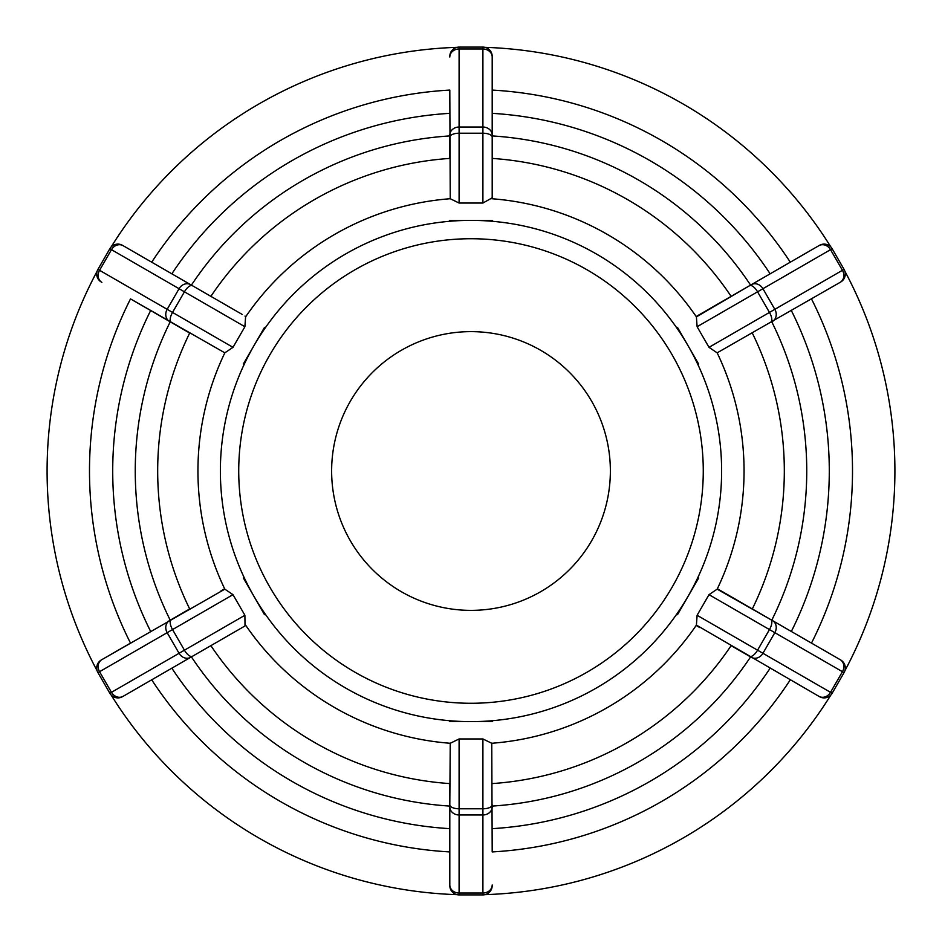 <?xml version="1.0" encoding="UTF-8"?>
<svg xmlns="http://www.w3.org/2000/svg" width="942" height="942" viewBox="0 0 942 942"><rect width="100%" height="100%" fill="white"/><g stroke="black" fill="none" stroke-linecap="round" stroke-linejoin="round"><path stroke-width="1.41" d="M101.877 659.636A9.29 8.042 -120 0 0 99.558 671.705L167.17 632.671L179.062 653.289L111.462 692.323L99.558 671.705L97.944 672.635A9.29 9.29 0 0 1 101.336 659.953L130.514 643.103A381.51 381.51 0 0 1 130.514 298.897L224.832 352.838A273.062 273.062 0 0 0 224.832 589.162L232.992 594.661L244.896 615.279L245.014 625.947L122.531 696.656A9.29 9.29 0 0 1 109.849 693.265L97.944 672.635A9.29 9.29 0 0 1 101.336 659.953L224.832 589.162M242.165 314.416L122.531 245.344A9.29 9.29 0 0 0 109.849 248.735L179.062 288.711L167.17 309.329L97.944 269.365L109.849 248.735A9.29 9.29 0 0 1 122.531 245.344L151.709 262.182A381.51 381.51 0 0 1 449.805 90.079L450.241 198.727A273.062 273.062 0 0 0 245.591 316.889L244.896 326.721L232.992 347.339L224.832 352.838M245.014 316.053L245.591 316.889M97.944 269.365A9.29 9.29 0 0 0 101.336 282.047L101.877 282.365A9.29 8.042 120 0 1 99.558 270.295L111.462 249.677A9.29 8.042 -60 0 1 123.072 245.65M492.195 56.39A9.29 9.29 0 0 0 482.905 47.1L482.905 127.029L459.095 127.029L459.095 47.1L482.905 47.1A9.29 9.29 0 0 1 492.195 56.39L492.195 197.82L482.905 203.048L459.095 203.048L450.241 198.727M459.095 47.1A9.29 9.29 0 0 0 449.805 56.39M840.664 282.047A9.29 9.29 0 0 0 844.056 269.365L774.83 309.329L762.938 288.711L832.151 248.735L844.056 269.365A9.29 9.29 0 0 1 840.664 282.047L717.168 352.838L709.008 347.339L697.104 326.721L696.409 316.889L750.586 285.108A335.752 335.752 0 0 0 492.195 135.919L492.195 158.409A313.309 313.309 0 0 1 731.122 296.353M832.151 248.735A9.29 9.29 0 0 0 819.469 245.344L696.986 316.053M819.469 696.656A9.29 9.29 0 0 0 832.151 693.265L762.938 653.289L774.83 632.671L844.056 672.635L832.151 693.265A9.29 9.29 0 0 1 819.469 696.656L696.409 625.111L697.104 615.279L709.008 594.661L717.168 589.162L771.781 620.189A335.752 335.752 0 0 0 771.781 321.811M844.056 672.635A9.29 9.29 0 0 0 840.664 659.953L718.181 589.233M243.354 577.952L264.514 614.69M170.219 321.811A335.752 335.752 0 0 0 170.219 620.189L189.683 608.944A313.309 313.309 0 0 1 189.683 333.056L171.279 322.423A9.29 3.921 120 0 1 172.527 312.426L184.432 291.808A9.29 3.921 -60 0 1 192.474 285.72M191.414 656.892A335.752 335.752 0 0 0 449.805 806.081L449.805 783.591A313.309 313.309 0 0 1 210.878 645.647L192.474 656.28A9.29 3.921 60 0 1 184.432 650.192L172.527 629.574A9.29 3.921 -120 0 1 171.279 619.577M220.97 590.881L223.819 589.233M264.549 327.333L243.319 364.024M232.992 347.339L167.17 309.329A9.29 8.042 120 0 0 169.489 321.399L130.514 298.897M492.195 220.381L449.805 220.381M819.469 245.344L790.291 262.182A381.51 381.51 0 0 0 492.195 90.079L492.195 113.346A358.278 358.278 0 0 1 770.144 273.816M210.878 296.353A313.309 313.309 0 0 1 449.805 158.409L449.805 135.919A335.752 335.752 0 0 0 191.414 285.108M698.646 364.048L677.451 327.333M677.486 614.69L698.681 577.976M492.195 806.081A335.752 335.752 0 0 0 750.586 656.892L731.122 645.647A313.309 313.309 0 0 1 492.195 783.591M699.835 627.584L696.986 625.947M449.805 804.857L449.805 885.61A9.29 9.29 0 0 0 459.095 894.9L459.095 808.778A9.29 3.921 180 0 1 449.805 804.857L450.241 743.273L459.095 738.952L482.905 738.952L491.759 743.273L492.195 851.921A381.51 381.51 0 0 0 790.291 679.818A381.51 381.51 0 0 1 492.195 851.921M449.805 721.619L492.195 721.619M151.709 679.818A381.51 381.51 0 0 0 449.805 851.921A381.51 381.51 0 0 1 151.709 679.818M811.486 643.103A381.51 381.51 0 0 0 811.486 298.897M111.074 694.925A423.9 423.9 0 0 0 457.047 894.664M449.805 806.917A9.29 8.042 180 0 0 459.095 814.971L482.905 814.971L482.905 894.9L459.095 894.9A9.29 9.29 0 0 1 449.805 885.61L449.805 851.921M484.953 894.664A423.9 423.9 0 0 0 830.926 694.925M844.892 670.751A423.9 423.9 0 0 0 844.892 271.249M830.926 247.075A423.9 423.9 0 0 0 484.953 47.336M457.047 47.336A423.9 423.9 0 0 0 111.074 247.075M482.905 894.9A9.29 9.29 0 0 0 492.195 885.61M471 703.274A232.274 232.274 0 0 0 672.152 354.863A232.274 232.274 0 0 0 269.848 354.863A232.274 232.274 0 0 0 471 703.274M97.108 271.249A423.9 423.9 0 0 0 97.108 670.751M471 610.369A139.369 139.369 0 0 0 591.694 401.316A139.369 139.369 0 0 0 350.306 401.316A139.369 139.369 0 0 0 471 610.369M232.992 594.661L167.17 632.671A9.29 8.042 -120 0 1 169.489 620.601M244.896 615.279L179.062 653.289A9.29 8.042 60 0 0 190.684 657.316M123.072 696.35A9.29 8.042 60 0 1 111.462 692.323L109.849 693.265M244.896 326.721L179.062 288.711A9.29 8.042 -60 0 1 190.684 284.684M449.805 57.015A9.29 8.042 180 0 1 459.095 48.972L482.905 48.972A9.29 8.042 0 0 1 492.195 57.015M459.095 203.048L459.095 133.222L482.905 133.222L482.905 127.029A9.29 8.042 0 0 1 492.195 135.083M482.905 203.048L482.905 133.222A9.29 3.921 0 0 1 492.195 137.143M449.805 137.143A9.29 3.921 180 0 1 459.095 133.222L459.095 127.029A9.29 8.042 180 0 0 449.805 135.083M818.928 245.65A9.29 8.042 -120 0 1 830.538 249.677L842.442 270.295A9.29 8.042 60 0 1 840.123 282.365M697.104 326.721L757.568 291.808L769.473 312.426L774.83 309.329A9.29 8.042 60 0 1 772.511 321.399M709.008 347.339L769.473 312.426A9.29 3.921 60 0 1 770.721 322.423M749.526 285.72A9.29 3.921 -120 0 1 757.568 291.808L762.938 288.711A9.29 8.042 -120 0 0 751.316 284.684M840.123 659.636A9.29 8.042 -60 0 1 842.442 671.705L830.538 692.323A9.29 8.042 120 0 1 818.928 696.35M709.008 594.661L769.473 629.574L757.568 650.192L762.938 653.289A9.29 8.042 120 0 1 751.316 657.316M697.104 615.279L757.568 650.192A9.29 3.921 120 0 1 749.526 656.28M770.721 619.577A9.29 3.921 -60 0 1 769.473 629.574L774.83 632.671A9.29 8.042 -60 0 0 772.511 620.601M245.591 625.111A273.062 273.062 0 0 0 450.241 743.273M491.759 743.273A273.062 273.062 0 0 0 696.409 625.111M717.168 589.162A273.062 273.062 0 0 0 717.168 352.838M696.409 316.889A273.062 273.062 0 0 0 491.759 198.727M244.166 577.576A250.619 250.619 0 0 1 471 220.381A250.619 250.619 0 0 1 688.049 596.31A250.619 250.619 0 0 1 244.166 577.576M752.317 333.056A313.309 313.309 0 0 1 752.317 608.944M449.805 828.654A358.278 358.278 0 0 1 171.856 668.184M770.144 668.184A358.278 358.278 0 0 1 492.195 828.654M791.339 310.53A358.278 358.278 0 0 1 791.339 631.47M171.856 273.816A358.278 358.278 0 0 1 449.805 113.346M492.195 884.985A9.29 8.042 0 0 1 482.905 893.028L459.095 893.028A9.29 8.042 180 0 1 449.805 884.985M482.905 738.952L482.905 808.778L459.095 808.778L459.095 738.952M492.195 804.857A9.29 3.921 0 0 1 482.905 808.778L482.905 814.971A9.29 8.042 0 0 0 492.195 806.917M150.661 631.47A358.278 358.278 0 0 1 150.661 310.53"/></g></svg>
